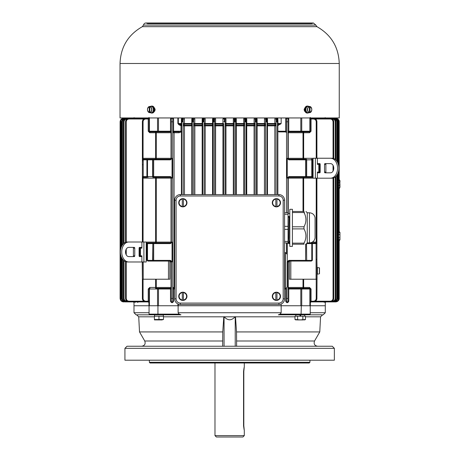 <?xml version="1.0" encoding="UTF-8"?>
<svg xmlns="http://www.w3.org/2000/svg" width="460" height="460" viewBox="0 0 460 460"><rect width="100%" height="100%" fill="white"/><g stroke="black" fill="none" stroke-linecap="round" stroke-linejoin="round"><path stroke-width="0.69" d="M180.32 195.989L180.32 194.591A5.635 5.635 0 0 0 174.685 200.226L174.685 298.845A5.635 5.635 0 0 0 180.32 304.48L278.938 304.48A5.635 5.635 0 0 0 284.573 298.845L284.573 200.226A5.635 5.635 0 0 0 278.938 194.591L180.32 194.591A5.635 5.635 0 0 0 174.685 200.226L176.082 200.226A4.238 4.238 0 0 1 180.32 195.989L278.938 195.989A4.238 4.238 0 0 1 283.176 200.226L283.176 298.845A4.238 4.238 0 0 1 278.938 303.082L180.32 303.082A4.238 4.238 0 0 1 176.082 298.845L176.082 200.226M243.817 371.375L243.817 425.828C244.398 431.233 244.306 431.233 243.553 425.828L243.553 371.375C244.306 365.97 244.398 365.97 243.817 371.375C244.398 365.97 244.306 365.97 243.553 371.375L243.817 371.375M244.306 435.603L242.909 437L216.378 437L214.981 435.603L244.306 435.603L244.294 430.019M243.817 425.828C244.398 431.233 244.306 431.233 243.553 425.828L243.817 425.828M244.294 367.183L244.306 362.997M171.35 287.46A0.839 0.839 -8.2 0 1 170.511 288.293A0.839 0.839 0 0 0 171.35 287.46L171.034 287.46A0.839 0.523 -90 0 1 170.511 288.293A0.839 0.839 180 0 0 171.35 287.46A0.839 0.839 180 0 1 170.511 288.293L155.624 288.293A0.839 0.655 90 0 0 156.279 287.46L155.624 287.46L155.624 288.293L158.01 288.293A0.696 0.466 -90 0 0 157.544 288.995L149.057 288.995A0.696 0.696 0 0 1 149.759 288.293L149.12 288.707L149.074 288.362M287.937 132.75A0.839 0.839 171.8 0 1 288.776 131.911A0.839 0.839 0 0 0 287.937 132.75L288.253 132.75A0.839 0.523 90 0 1 288.776 131.911A0.839 0.839 -0 0 0 287.937 132.75A0.839 0.839 -0 0 1 288.776 131.911L303.663 131.911A0.839 0.655 -90 0 0 303.008 132.75L303.663 132.75L303.663 131.911L309.35 131.911A0.696 0.517 -90 0 0 309.867 131.215L310.23 131.215A0.696 0.696 0 0 1 309.528 131.911L309.528 132.75L303.663 132.75L303.663 158.303L303.008 158.303L303.008 132.75L288.253 132.75L288.253 158.303A0.839 0.523 -90 0 0 288.771 159.137L303.663 159.137L303.008 158.303L287.937 158.303L287.937 118.996A0.696 0.696 0 0 0 287.241 118.3A0.696 0.696 0 0 0 286.54 118.996A0.696 0.696 0 0 1 287.241 118.3A0.696 0.696 0 0 0 286.54 118.996L286.54 212.744M192.291 194.591L192.291 118.996L192.291 125.856L191.791 125.856A0.839 0.339 90 0 0 191.682 125.241L191.785 123.516L192.291 123.516M202.762 194.591L202.762 118.996L202.762 125.856L202.17 125.856L202.089 124.131L202.17 123.516L202.762 123.516M213.239 194.591L213.239 118.996L213.239 125.856L212.503 125.241L212.549 123.516L213.239 123.516M223.709 194.591L223.709 125.856A0.839 0.615 180 0 0 222.91 125.241L222.927 123.516L223.709 123.516M225.567 117.95L225.975 118.996L225.963 125.241L233.323 125.241L233.312 125.856L234.18 125.856A0.839 0.615 180 0 0 233.323 125.241L233.312 118.996L233.72 117.95M235.945 117.95L236.354 118.996L236.377 125.241L243.731 125.241L243.691 125.856L244.651 125.856A0.839 0.621 180 0 0 243.731 125.241L243.691 118.996L244.105 117.95M246.324 117.95L246.738 118.996L246.784 125.241L254.138 125.241L254.069 125.856L255.127 125.856L255.127 194.591L255.127 118.996L255.127 123.516L254.075 123.516L254.075 118.996L254.483 117.95M256.519 123.516L257.117 123.516L257.192 125.241L264.552 125.241A0.839 0.31 -90 0 0 264.448 125.856L265.598 125.856L265.598 194.591L265.598 118.996L265.598 123.516L264.454 123.516L264.454 118.996L264.868 117.95M274.827 194.591L274.827 125.856L276.069 125.856L276.069 194.591L276.069 118.996L276.069 123.516L274.839 123.516L274.839 118.996L275.247 117.95M235.577 194.591L235.577 118.996L235.577 121.791L234.18 121.791L234.18 118.996L234.18 194.591M244.818 118.542L245.364 118.3L245.404 121.791L244.651 121.791L244.651 118.996L244.651 194.591M254.075 118.996L255.127 118.996L255.823 118.3L256.519 118.996L255.754 118.3M225.107 124.746A0.839 0.615 -0 0 1 225.963 124.131L233.323 124.131A0.839 0.615 0 0 1 234.18 124.746M178.33 117.95L178.33 123.516L181.274 125.131L180.981 125.752L181.821 125.752L181.821 194.591L181.821 118.996L181.821 124.746L181.269 124.131L181.407 123.516L181.821 123.516M145.866 301.909A3.49 3.49 0 0 1 142.376 298.419L143.071 298.419L143.071 279.22L143.071 298.419A2.794 2.794 0 0 0 145.866 301.214L145.866 301.909L148.223 301.909L148.223 301.214L145.866 301.214M149.12 131.502L149.759 131.911L149.759 132.75L148.223 131.215L148.223 118.3L145.866 118.3A3.49 3.49 0 0 0 142.376 121.791L142.376 159.839A0.696 0.696 0 0 1 143.071 159.137L143.071 121.791L142.376 121.791M170.924 117.95L170.511 118.996L171.35 118.996A0.696 0.696 0 0 1 172.046 118.3A0.696 0.696 0 0 1 172.747 118.996L172.747 121.791L171.35 121.791L171.35 118.996L171.35 158.303L172.046 158.303L172.046 178.129L171.35 178.129L171.35 242.081L172.046 242.075L172.046 261.907L171.35 261.872M181.821 131.215L173.581 131.215L173.581 118.996L172.747 118.996L172.747 301.214A0.696 0.696 0 0 1 172.046 301.909A0.696 0.696 0 0 1 171.35 301.214L171.35 261.907L170.511 261.067L148.252 261.067A0.989 0.696 180 0 1 147.752 260.975L146.918 260.371L146.918 242.914L146.217 242.914L153.686 242.914L146.918 242.914M149.057 302.749L148.223 301.909L148.223 288.995L149.057 288.995L149.057 305.75L133.998 305.75L149.057 305.75L149.057 314.128L149.759 314.824L149.057 314.128L157.952 314.128L158.223 314.824L180.958 314.824L179.118 314.128L178.123 312.731L178.123 305.75L300.805 305.75L300.805 288.995L288.776 288.995L288.776 301.214L287.937 301.214L287.937 298.419L287.937 301.214A0.696 0.696 0 0 1 287.241 301.909A0.696 0.696 0 0 1 286.54 301.214L285.706 301.214L285.706 288.995L284.573 288.995M286.54 288.38L286.54 301.214M310.23 302.749L311.063 301.909L311.063 301.214L311.063 301.909L313.421 301.909A3.49 3.49 0 0 0 316.911 298.419L317.061 273.585M313.421 301.909L313.421 301.214C315.117 301.047 316.049 300.115 316.216 298.419L316.911 298.419M313.421 118.3A3.49 3.49 0 0 1 316.911 121.791L316.216 121.791C316.049 120.094 315.117 119.163 313.421 118.996L313.421 118.3L311.063 118.3L311.063 118.996L311.063 118.3L310.23 117.461M339.952 184.27L339.952 183.534L339.952 184.27M277.466 125.856L278.012 125.241L277.857 125.856L277.466 125.856L277.466 194.591L277.466 118.996L276.77 118.3L276.069 118.996L274.839 118.996M281.163 304.02L281.163 305.75L158.476 305.75L158.476 288.995L157.544 288.995L157.544 305.75L149.419 305.75L149.419 288.995A0.696 0.517 90 0 1 149.937 288.293M276.069 118.996L276.77 118.3L276.926 121.791L277.466 121.791L277.466 118.996L277.88 118.996L278.012 125.241L278.369 125.241L281.163 123.516L281.163 117.95M286.12 117.95A1.535 1.535 0 0 0 285.706 118.996L285.706 131.215L277.851 131.215L277.857 194.591M286.54 132.75A0.839 0.839 -0 0 0 285.706 131.911A0.839 0.839 -0 0 1 286.54 132.75L285.706 131.911L278.996 131.911L277.851 131.215L277.846 125.856L278.369 125.241M277.466 124.746L278.018 124.131L280.657 124.131M338.485 187.502L339.601 187.628L339.952 187.18M338.485 188.111C339.388 188.801 339.388 188.905 338.485 188.422C339.388 188.905 339.388 188.801 338.485 188.111M339.952 183.534L339.75 187.87M339.952 232.605L338.485 232.702M338.485 231.788C339.382 231.317 339.382 231.42 338.485 232.093C339.382 231.42 339.382 231.317 338.485 231.788M312.38 242.081L316.216 242.081L316.216 242.914L316.911 243.616A0.696 0.696 90 0 0 316.216 242.914L307.24 242.914L307.257 212.79L305.952 211.479M288.253 242.081L288.776 242.914A0.839 0.839 0 0 1 288.063 242.518A0.839 0.839 0 0 0 288.776 242.914L288.776 243.616L289.806 243.616M288.776 159.839L305.601 159.839L305.601 176.594L288.776 176.594L288.776 177.29L287.937 178.129A0.839 0.839 0 0 1 288.776 177.29A0.839 0.839 0 0 0 287.937 178.129A0.839 0.839 0 0 1 288.776 177.29L305.739 177.29A0.696 0.696 90 0 0 306.44 176.594L306.44 159.839L311.776 159.839L311.776 176.594L306.682 176.594L306.682 159.839A0.696 0.494 -90 0 0 306.193 159.137L305.739 159.137A0.696 0.696 0 0 1 306.44 159.839L305.601 159.839L305.601 159.137L288.776 159.137L287.937 158.303L287.241 158.326L288.776 159.839L288.776 159.137M313.07 178.129L303.008 178.129L303.663 177.29L312.369 177.29L305.739 177.29A0.696 0.696 90 0 0 306.44 176.594L306.682 176.594A0.696 0.494 -90 0 1 306.193 177.29M313.07 177.29L312.369 177.29L312.369 159.839L313.07 159.839M149.759 132.75L156.279 132.75A0.839 0.655 90 0 0 155.624 131.911L155.624 159.137L170.511 159.137L146.918 159.137L146.918 177.29L143.215 177.29L143.215 159.839L152.846 159.839L152.846 176.594A0.696 0.696 -90 0 0 153.548 177.29L170.511 177.29L171.35 178.129L170.511 177.29L155.624 177.29A0.839 0.655 -90 0 1 156.279 178.129L156.279 242.081L155.624 242.081L155.624 242.914L170.511 242.914L171.034 242.081L171.034 178.129L171.35 178.095M339.601 187.628L339.952 185.006M339.952 181.838L339.952 180.636L339.187 179.394L339.187 121.791L338.485 121.791M338.646 234.537L339.952 234.537L339.952 232.501M303.663 211.479L303.663 177.29M306.544 243.616L306.682 260.371L306.44 243.719M305.601 261.067L305.739 261.067A0.696 0.696 0 0 0 306.44 260.371L305.601 260.371L305.601 261.067L288.776 261.067L289.466 261.067L289.466 279.22L290.818 279.22L290.818 261.067M289.806 242.914L288.776 242.914M311.288 242.914A0.696 0.494 90 0 1 311.776 243.616L312.369 243.616L312.369 242.914L307.24 242.914L305.952 244.208M305.739 159.137L306.193 159.137M152.846 176.594L153.686 176.594L153.548 177.29A0.696 0.696 -90 0 1 152.846 176.594L147.511 176.594L147.511 159.839A0.696 0.494 -90 0 1 147.999 159.137M143.071 159.137L153.686 159.137L153.686 159.839L152.846 159.839A0.696 0.696 0 0 1 153.548 159.137M171.246 242.483A0.839 0.839 0 0 0 171.35 242.086L170.511 242.914A0.839 0.839 0 0 0 170.781 242.874M170.511 242.914L170.511 243.616L153.686 243.616L153.686 242.914L170.511 242.914L171.35 242.081L156.279 242.081A0.839 0.655 -90 0 1 155.624 242.914L155.624 242.914M152.846 243.616L153.686 243.616L153.686 260.371L152.605 260.371L152.846 243.616A0.696 0.696 0 0 1 153.548 242.914A0.696 0.696 0 0 0 152.846 243.616L152.846 260.371A0.696 0.696 -90 0 0 153.548 261.067L153.686 260.371L170.511 260.371L170.511 261.067L171.35 261.907L169.82 261.907M155.624 177.29L155.624 178.129L171.034 178.129A0.839 0.523 90 0 0 170.511 177.29L170.511 176.594L153.686 176.594L153.686 159.839L170.511 159.839L171.034 158.303L171.034 132.75L171.35 132.75A0.839 0.839 -0 0 0 170.511 131.911A0.839 0.523 -90 0 1 171.034 132.75L156.279 132.75L156.279 158.303A0.839 0.655 -90 0 1 155.624 159.137L155.624 159.137M142.37 159.689L142.376 176.594A0.696 0.696 -90 0 0 143.071 177.29L142.376 176.594L142.376 178.135L142.358 177.037M143.215 177.29L143.071 178.129L142.376 178.135L142.376 242.012M339.601 180.567L339.952 180.895L339.952 182.528L339.601 182.528L339.601 180.567L338.485 180.694M338.485 239.516L339.952 239.717L339.952 237.682L338.646 237.682M339.952 234.537L339.952 237.682M316.911 261.067L317.061 268.099M316.216 178.198L316.216 242.081L316.911 242.075L316.911 243.616L312.369 243.616L312.369 260.371L311.535 260.975A0.989 0.696 180 0 1 311.035 261.067L305.739 261.067M288.759 261.067A0.839 0.839 0 0 0 288.207 261.291A0.839 0.839 0 0 1 288.759 261.067L288.776 261.067A0.839 0.523 -90 0 0 288.253 261.907L287.937 261.907L288.776 261.067L288.776 260.371L287.241 261.907L287.937 261.907A0.839 0.839 0 0 1 288.173 261.326A0.839 0.839 0 0 0 287.937 261.907L287.937 298.419L286.54 298.419M153.548 261.067L148.252 261.067M142.376 261.976L142.376 279.22L142.226 261.976M338.485 179.774C339.382 179.302 339.382 179.4 338.485 180.084C339.382 179.4 339.382 179.302 338.485 179.774M142.37 159.695L142.376 158.326L143.071 158.303L171.35 158.303L170.511 159.137A0.839 0.839 0 0 0 171.028 158.964M338.485 240.126C339.388 240.81 339.388 240.908 338.485 240.43C339.388 240.908 339.388 240.81 338.485 240.126M290.818 279.22L316.911 279.22L316.911 243.616A0.696 0.696 90 0 0 316.216 242.914L316.216 242.081M303.663 279.22L303.663 287.46L309.528 287.46L309.528 288.293L300.805 288.293L303.663 288.293L303.663 287.46L303.008 287.46A0.839 0.655 -90 0 0 303.663 288.293L309.528 288.293A0.696 0.696 0 0 1 310.23 288.995L310.23 305.75L325.289 305.75L281.163 305.75L281.163 312.731L280.163 314.128L278.329 314.824L301.064 314.824L301.329 305.75M301.277 288.293A0.696 0.466 90 0 1 301.743 288.995L300.805 288.995L300.805 288.293L288.776 288.293A0.839 0.523 90 0 1 288.253 287.46L287.937 287.46A0.839 0.839 180 0 0 288.776 288.293L288.776 288.995L287.937 288.995M287.937 212.744L287.937 178.129L287.241 178.129L287.241 158.326M172.747 131.215L173.581 131.215L173.581 131.911A0.839 0.839 -0 0 0 172.747 132.75L174.076 132.75A0.839 0.494 90 0 0 173.581 131.911L180.981 131.502L180.981 125.752L178.894 124.746L179.193 124.131L181.269 124.131L181.274 125.131L181.821 125.752M173.581 288.293A0.839 0.839 180 0 1 172.747 287.46A0.839 0.839 180 0 0 173.581 288.293A0.839 0.494 90 0 0 174.076 287.46L172.747 287.46A0.839 0.839 0 0 0 173.581 288.293L174.685 288.293L173.581 288.293L173.581 301.214C172.558 303.192 171.534 303.192 170.511 301.214L170.511 288.995L171.35 288.995M142.376 298.419L142.376 279.22L168.469 279.22L168.469 261.067M168.469 279.22L169.82 279.22L169.82 261.067M142.376 178.135L142.376 176.594L147.511 176.594A0.696 0.494 -90 0 0 147.999 177.29M181.412 194.591L181.412 131.847L181.821 131.847A0.839 0.345 0 0 0 180.981 131.502L181.412 131.847L179.164 132.75A0.839 0.448 90 0 0 178.716 131.911L173.581 131.911A0.839 0.839 -0 0 0 172.747 132.75M149.759 131.911A0.696 0.696 0 0 1 149.057 131.215L149.419 131.215A0.696 0.517 90 0 0 149.937 131.911L158.01 131.911A0.696 0.466 -90 0 1 157.544 131.215L158.476 131.215L158.476 131.911L170.511 131.911L170.511 131.215L158.476 131.215L158.476 117.95M336.703 118.674L335.15 118.3L335.15 118.996L335.15 118.3C337.26 118.513 338.428 119.68 338.646 121.791L338.284 120.261L336.703 118.674M337.881 300.575L338.646 298.419L337.95 298.419L338.646 298.419C338.428 300.529 337.26 301.691 335.15 301.909L336.685 301.541L337.881 300.575M336.657 120.715L336.869 121.791L337.565 121.791L336.904 119.772L335.616 118.674L334.058 118.3L334.058 118.996L334.058 118.3C336.174 118.513 337.347 119.675 337.571 121.791L337.571 162.334M337.571 174.093L337.571 298.419C337.347 300.535 336.174 301.697 334.058 301.909L334.058 301.214L334.058 301.909L335.599 301.541L336.898 300.449L337.565 298.419L336.869 298.419L337.565 298.419M335.024 120.715L335.242 121.791L335.932 121.791C335.777 119.721 334.604 118.559 332.402 118.3L332.402 118.996L332.402 118.3C334.529 118.507 335.708 119.669 335.938 121.791L335.944 160.068M338.485 298.419L339.187 298.419C339.261 300.202 338.1 301.369 335.691 301.909L332.402 301.909C334.61 301.645 335.788 300.483 335.932 298.419L335.242 298.419L335.932 298.419C335.708 300.541 334.529 301.702 332.402 301.909L332.402 301.214C334.121 301.058 335.064 300.127 335.242 298.419L335.242 176.979M332.827 120.71L333.051 121.791L333.73 121.791C333.569 119.715 332.39 118.553 330.182 118.3L330.182 118.996L330.182 118.3L314.301 118.41M333.483 301.001L332.402 301.214L332.402 301.909L330.182 301.909C332.39 301.656 333.575 300.489 333.73 298.419L333.747 298.419C333.511 300.547 332.321 301.708 330.182 301.909L330.182 301.214C331.907 301.064 332.867 300.133 333.051 298.419L333.73 298.419L333.051 298.419L333.051 178.054M306.13 288.293L307.458 288.293M310.212 288.362L310.166 288.707M286.54 242.943L286.54 252.977M183.201 118.847L182.206 118.37L181.821 118.996L182.517 118.3L182.355 121.791L181.821 121.791M125.54 261.613L125.54 298.419C125.775 300.547 126.966 301.708 129.105 301.909C126.874 301.639 125.689 300.478 125.557 298.419L126.235 298.419L126.235 261.832M145.59 118.306L129.105 118.3C126.966 118.502 125.775 119.663 125.54 121.791C125.689 119.738 126.874 118.576 129.105 118.3L129.105 118.996L143.773 118.996L129.105 118.996C127.38 119.146 126.419 120.077 126.235 121.791L125.54 121.791L126.235 121.791L126.235 242.15M121.716 257.87L121.716 298.419L122.417 298.419C122.584 300.121 123.527 301.053 125.229 301.214L125.229 301.909L123.671 301.536L122.377 300.432L121.722 298.419C121.94 300.535 123.113 301.697 125.229 301.909L126.885 301.909L126.885 301.214C125.166 301.053 124.223 300.121 124.045 298.419L123.343 298.419C123.579 300.541 124.758 301.702 126.885 301.909L125.287 301.518L123.728 299.96L123.355 298.419L124.045 298.419L124.045 260.757M123.355 121.791C123.475 119.761 124.654 118.594 126.885 118.3L126.885 118.996C125.166 119.151 124.223 120.083 124.045 121.791L123.355 121.791L124.045 121.791L124.045 243.225M123.688 118.663L125.229 118.3L125.229 118.996C123.527 119.157 122.584 120.089 122.417 121.791L121.722 121.791L121.779 121.204L122.389 119.761L123.688 118.663M120.641 254.754L120.641 298.419C120.859 300.529 122.026 301.691 124.137 301.909L122.584 301.536L121.388 300.558L120.641 298.419L121.337 298.419L121.337 257.054M124.137 118.335L124.137 118.3C122.026 118.513 120.859 119.68 120.641 121.791L121.337 121.791L120.641 121.791L121.014 120.244L122.601 118.663L124.137 118.3L124.137 118.996M182.355 121.791L183.218 121.791L183.218 118.996L183.218 194.591L183.218 125.856L184.328 125.241L191.682 125.241L192.291 125.856M184.04 117.95L184.448 118.996L184.448 123.516L184.322 124.131L183.218 124.746M192.291 124.522L191.682 124.131L184.322 124.131L184.328 125.241A0.839 0.402 90 0 1 184.46 125.856L184.46 194.591M266.995 124.746L267.605 124.131L274.965 124.131L274.959 125.241L267.605 125.241A0.839 0.339 -90 0 0 267.496 125.856L274.827 125.856A0.839 0.402 90 0 1 274.959 125.241A0.839 0.65 180 0 1 276.069 125.856L276.069 124.746A0.839 0.65 0 0 0 274.965 124.131L274.839 123.516L267.502 123.516L267.605 125.241L266.995 125.856L267.496 125.856L267.496 194.591M313.421 118.996L311.063 118.996L311.063 131.215L309.528 132.75M286.54 121.791L287.937 121.791L287.937 118.996L288.776 118.996A1.535 1.535 0 0 0 288.362 117.95M300.805 117.95L300.805 131.911L309.35 131.911M149.937 131.911L158.01 131.911M145.567 117.95L144.986 118.41M313.697 301.898L314.295 301.8M309.528 287.46L311.063 288.995L311.063 301.214L313.421 301.214M171.35 301.214A0.696 0.696 0 0 0 172.046 301.909A0.696 0.696 0 0 0 172.747 301.214L172.747 298.419L171.35 298.419L171.35 301.214L170.511 301.214M148.223 288.995L149.759 287.46L149.759 288.293L149.12 288.707M144.986 301.794L146.958 301.909M256.519 124.746A0.839 0.627 180 0 1 257.197 124.131L264.552 124.131L264.454 123.516L257.117 123.516L257.117 118.996L256.709 117.95M264.552 125.241L264.552 124.131L265.598 124.746L265.598 125.856A0.839 0.638 180 0 0 264.552 125.241M257.192 125.241L256.519 125.856L257.117 125.856L257.192 125.241M246.048 124.746A0.839 0.621 180 0 1 246.784 124.131L254.144 124.131A0.839 0.627 0 0 1 255.127 124.746L255.127 125.856A0.839 0.627 180 0 0 254.138 125.241L254.075 123.516L246.048 123.516M246.784 125.241L246.048 125.856L246.732 125.856L246.784 125.241M215.182 117.95L215.596 118.996L215.556 125.241L214.636 125.856L215.596 125.856L215.596 194.591M212.549 194.591L212.549 125.856L213.239 125.856M204.803 117.95L205.212 118.996L205.148 125.241L204.159 125.856L205.217 125.856L205.217 194.591M202.762 125.856L202.095 125.241L194.735 125.241L193.689 125.856L194.839 125.856L194.839 194.591M194.419 117.95L194.833 118.996L194.735 125.241A0.839 0.31 -90 0 1 194.839 125.856L202.17 125.856L202.17 194.591M183.218 125.856L191.791 125.856L191.791 194.591M312.328 118.3L312.472 117.95M313.72 117.95L313.852 118.3M325.065 118.3L325.082 117.95M325.203 117.95L325.209 118.3M311.063 125.752L311.063 131.215L310.23 131.215L310.23 117.95M177.882 117.95L177.882 123.516L181.407 123.516L181.407 118.996L181.815 117.95M182.517 118.3L183.218 118.996L184.448 118.996M183.218 123.516L191.785 123.516L191.785 118.996L192.199 117.95M193.689 118.996C193.217 118.082 192.751 118.082 192.291 118.996L192.993 118.3L193.689 118.996L193.689 121.791L193.689 118.996L194.833 118.996M193.689 123.516L202.17 123.516L202.17 118.996L202.578 117.95M204.159 194.591L204.159 121.791L203.372 121.791L203.464 118.3L204.159 118.996L204.159 121.791L204.159 118.996L205.212 118.996M204.159 118.996C203.688 118.093 203.222 118.093 202.762 118.996L203.464 118.3M204.159 123.516L212.549 123.516L212.549 118.996L212.957 117.95M214.636 194.591L214.636 121.791L213.883 121.791L213.934 118.3L214.636 118.996L214.636 121.791L214.636 118.996L215.596 118.996M214.636 123.516L222.927 123.516L222.927 118.996L223.341 117.95M225.107 118.996C224.606 118.128 224.141 118.128 223.709 118.996L224.405 118.3L225.107 118.996L225.107 121.791L225.107 118.996L225.975 118.996M234.899 121.791L234.882 118.3L235.577 118.996L234.836 118.3M235.577 123.516L244.651 123.516M243.691 118.996L244.651 118.996L245.352 118.3L246.048 118.996L246.048 121.791L246.048 118.996L245.456 118.306M267.087 117.95L267.502 118.996L267.502 123.516L266.995 123.516M266.995 194.591L266.995 121.791L266.42 121.791L266.294 118.3L266.995 118.996L266.995 121.791L266.995 118.996C266.536 118.082 266.07 118.082 265.598 118.996L264.454 118.996M277.472 117.95L277.88 118.996M177.882 123.516L178.894 124.746M172.046 118.3A0.696 0.696 0 0 1 172.747 118.996A0.696 0.696 0 0 0 172.046 118.3A0.696 0.696 0 0 0 171.35 118.996M149.057 117.95L149.057 131.215L148.223 131.215L148.223 125.752M134.073 118.3L134.084 117.95L134.078 118.3M134.205 117.95L134.222 118.3M146.815 117.95L146.958 118.3M325.185 302.438L325.065 301.909M324.841 301.909L324.145 302.335L324.214 301.909L323.777 301.909M322.069 301.909L321.304 301.909M318.665 301.909L317.549 301.909M331.211 301.024L330.182 301.214L330.182 301.909L312.328 301.909M141.737 301.909L140.622 301.909M137.977 301.909L137.212 301.909L137.839 302.467M135.51 301.909L135.062 301.909L135.493 302.065M256.519 118.996L256.519 121.791L256.519 118.996L257.117 118.996M256.519 194.591L256.519 121.791L255.915 121.791L255.823 118.3M244.651 124.746A0.839 0.621 0 0 0 243.731 124.131L236.377 124.131A0.839 0.615 180 0 0 235.577 124.746M243.691 194.591L243.691 125.856L236.354 125.856L236.377 125.241L235.577 125.856L236.354 125.856L236.354 194.591M233.312 194.591L233.312 125.856L225.975 125.856L225.963 125.241L225.107 125.856L225.975 125.856L225.975 194.591M214.636 124.746A0.839 0.621 -0 0 1 215.556 124.131L222.91 124.131A0.839 0.615 180 0 1 223.709 124.746L223.709 124.298M222.933 194.591L222.933 125.856L215.596 125.856L215.556 125.241L222.91 125.241L222.933 125.856L223.709 125.856M204.159 124.74A0.839 0.627 -0 0 1 205.143 124.131L212.503 124.131A0.839 0.621 180 0 1 213.239 124.746L213.239 124.401M193.689 124.746L194.735 124.131L202.089 124.131A0.839 0.627 180 0 1 202.762 124.746L202.762 124.476M193.689 194.591L193.689 121.791L192.867 121.791L192.993 118.3M311.063 288.995L309.867 288.995L309.867 305.75L301.743 305.75L301.743 288.995L309.867 288.995A0.696 0.517 -90 0 0 309.35 288.293M246.048 194.591L246.048 121.791L245.404 121.791M225.107 194.591L225.107 121.791L223.709 121.791M319.493 164.042L319.389 172.822M319.493 172.822L319.493 163.611M319.493 165.594L320.189 165.594M319.493 170.833L320.189 170.833M331.861 158.234A9.982 7.061 90 0 1 338.922 168.216A9.982 7.061 90 0 1 331.861 178.198L330.504 178.198A9.982 7.061 -90 0 0 337.565 168.216A9.982 7.061 -90 0 0 330.504 158.234L331.861 158.234M326.433 163.611A0.77 0.54 -90 0 0 325.893 164.375L324.53 164.375A0.77 0.54 90 0 1 325.076 163.611L330.504 163.611A4.606 3.26 90 0 1 333.764 168.216A4.606 3.26 90 0 1 330.504 172.822L325.076 172.822A0.77 0.54 90 0 1 324.53 172.057L324.53 164.375M324.53 172.057L325.893 172.057L325.893 164.375M325.893 172.057A0.77 0.54 -90 0 0 326.433 172.822M315.376 178.198L315.376 158.234L313.07 158.234L313.07 178.198L330.504 178.198M319.953 163.611L319.246 163.611L318.832 164.375L317.388 164.375L317.388 158.234L330.504 158.234M317.388 164.375L317.935 163.611L319.642 163.611A0.77 0.54 90 0 1 320.189 164.375L320.189 172.057A0.77 0.54 90 0 1 319.642 172.822L317.935 172.822L317.388 172.057L318.832 172.057L319.246 172.822M317.388 178.198L317.388 172.057M318.832 172.822L318.832 163.611M318.832 172.057L318.832 164.375L318.832 172.057M315.376 158.234L317.388 158.234M317.4 270.463L316.911 270.549L317.4 270.463M316.911 271.009L317.4 270.923L316.911 271.009M319.493 273.752L319.493 267.933L318.653 267.726L319.493 267.933L319.493 273.752M318.653 267.697L317.4 267.588L317.4 274.097L318.653 273.987M310.011 112.481L310.011 106.657L309.413 106.455A3.145 2.225 90 0 0 309.315 106.438A3.145 2.225 90 0 0 308.821 106.455L309.413 106.657L309.413 112.481L308.821 112.683A3.145 2.225 90 0 0 309.315 112.7A3.145 2.225 90 0 0 309.413 112.683L310.011 112.481A2.944 2.081 90 0 0 311.794 109.572A2.944 2.081 90 0 0 310.011 106.657L309.919 106.519A3.082 2.179 -90 0 1 311.799 109.572A3.082 2.179 -90 0 1 309.919 112.62L310.011 112.481M308.873 106.444A3.254 2.3 90 0 0 308.43 106.329A3.254 2.3 90 0 0 305.929 109.572A3.254 2.3 90 0 0 308.43 112.809A3.254 2.3 90 0 0 308.873 112.694M309.413 112.683L309.413 112.481A2.944 2.081 90 0 1 307.631 109.572A2.944 2.081 90 0 1 309.413 106.657L309.413 106.455M306.636 107.226A2.743 1.938 90 0 0 305.71 109.342L305.934 109.342M305.934 109.745L305.71 109.802A2.743 1.938 90 0 0 306.636 111.918M308.591 112.792A3.49 2.467 -90 0 1 307.636 113.062A3.49 2.467 -90 0 1 305.17 109.572A3.49 2.467 -90 0 1 307.636 106.082A3.49 2.467 -90 0 1 308.591 106.346M307.389 106.099A3.49 2.467 90 0 0 307.148 106.082A3.49 2.467 90 0 0 304.675 109.572A3.49 2.467 90 0 0 307.148 113.062A3.49 2.467 90 0 0 307.389 113.045M139.794 256.599L139.794 249.372L139.098 249.372M139.794 249.372L139.794 247.382M139.794 254.61L139.098 254.61M139.794 247.819L139.898 256.599M127.426 242.012A9.982 7.061 90 0 0 120.365 251.994A9.982 7.061 90 0 0 127.426 261.976L128.783 261.976A9.982 7.061 -90 0 1 121.722 251.994A9.982 7.061 -90 0 1 128.783 242.012L127.426 242.012M134.751 255.835L134.751 248.153A0.77 0.54 90 0 0 134.211 247.382L128.783 247.382A4.606 3.26 90 0 0 125.522 251.994A4.606 3.26 90 0 0 128.783 256.599L134.211 256.599A0.77 0.54 90 0 0 134.751 255.835L133.394 255.835A0.77 0.54 -90 0 1 132.854 256.599M133.394 255.835L133.394 248.153L134.751 248.153M132.854 247.382A0.77 0.54 -90 0 1 133.394 248.153M143.911 261.976L143.911 242.012L146.217 242.012L146.217 261.976L128.783 261.976M141.898 261.976L141.898 255.835L140.455 255.835L140.041 256.599M140.041 247.382L140.455 248.153L141.898 248.153L141.346 247.382L139.639 247.382A0.77 0.54 90 0 0 139.098 248.153L139.098 255.835A0.77 0.54 90 0 0 139.639 256.599L141.346 256.599L141.898 255.835M141.898 248.153L141.898 242.012L128.783 242.012M140.455 256.599L140.455 247.382M140.455 255.835L140.455 248.153L140.455 255.835M143.911 242.012L141.898 242.012M149.868 106.455L149.868 106.657A2.944 2.081 -90 0 1 151.656 109.572A2.944 2.081 -90 0 1 149.868 112.481L149.868 106.657L150.46 106.455A3.145 2.225 -90 0 0 149.971 106.438A3.145 2.225 -90 0 0 149.868 106.455L149.276 106.657L149.276 112.481L149.868 112.683A3.145 2.225 -90 0 0 149.971 112.7A3.145 2.225 -90 0 0 150.46 112.683L149.868 112.683M150.414 112.694A3.254 2.3 -90 0 0 150.851 112.809A3.254 2.3 -90 0 0 153.358 109.572A3.254 2.3 -90 0 0 150.851 106.329A3.254 2.3 -90 0 0 150.414 106.444M149.368 106.519L149.276 106.657A2.944 2.081 -90 0 0 147.493 109.572A2.944 2.081 -90 0 0 149.276 112.481L149.368 112.62A3.082 2.179 90 0 1 147.487 109.572A3.082 2.179 90 0 1 149.368 106.519C146.884 108.554 146.884 110.584 149.362 112.62M152.651 111.918A2.743 1.938 -90 0 0 152.651 107.226M150.696 106.346A3.49 2.467 90 0 1 151.645 106.082A3.49 2.467 90 0 1 154.117 109.572A3.49 2.467 90 0 1 151.645 113.062A3.49 2.467 90 0 1 150.696 112.792M151.892 113.045A3.49 2.467 -90 0 0 152.139 113.062A3.49 2.467 -90 0 0 154.612 109.572A3.49 2.467 -90 0 0 152.139 106.082A3.49 2.467 -90 0 0 151.892 106.099M275.845 300.253L275.845 300A3.732 3.732 0 0 1 275.845 292.617L275.845 300.253A3.979 3.979 0 0 0 276.966 300.253L276.966 292.37A3.979 3.979 0 0 0 275.845 292.37L275.845 292.37M272.291 296.309A4.111 4.111 0 0 0 278.461 299.874A4.111 4.111 0 0 0 278.461 292.75A4.111 4.111 0 0 0 272.291 296.309M276.966 292.37L276.966 292.617A3.732 3.732 0 0 1 276.966 300L276.966 300.253M275.845 206.701L275.845 206.454A3.732 3.732 0 0 1 275.845 199.065L275.845 206.701A3.979 3.979 0 0 0 276.966 206.701L276.966 198.818A3.979 3.979 0 0 0 275.845 198.818L275.845 198.818M272.291 202.762A4.111 4.111 0 0 0 278.461 206.321A4.111 4.111 0 0 0 278.461 199.197A4.111 4.111 0 0 0 272.291 202.762M276.966 198.818L276.966 199.065A3.732 3.732 0 0 1 276.966 206.454L276.966 206.701M182.298 206.701L182.298 206.454A3.732 3.732 0 0 1 182.298 199.065L182.298 206.701A3.979 3.979 0 0 0 183.413 206.701L183.413 198.818A3.979 3.979 0 0 0 182.298 198.818L182.298 198.818M178.739 202.762A4.111 4.111 0 0 0 184.908 206.321A4.111 4.111 0 0 0 184.908 199.197A4.111 4.111 0 0 0 178.739 202.762M183.413 198.818L183.413 199.065A3.732 3.732 0 0 1 183.413 206.454L183.413 206.701M182.298 300.253L182.298 300A3.732 3.732 0 0 1 182.298 292.617L182.298 300.253A3.979 3.979 0 0 0 183.413 300.253L183.413 292.37A3.979 3.979 0 0 0 182.298 292.37L182.298 292.37M178.739 296.309A4.111 4.111 0 0 0 184.908 299.874A4.111 4.111 0 0 0 184.908 292.75A4.111 4.111 0 0 0 178.739 296.309M183.413 292.37L183.413 292.617A3.732 3.732 0 0 1 183.413 300L183.413 300.253M339.25 63.491C338.646 47.081 331.211 34.81 316.946 26.674L315.842 25.104L313.421 23L311.742 23.667L147.545 23.667C145.601 22.505 144.233 22.988 143.445 25.104L142.341 26.674C128.076 34.81 120.641 47.081 120.037 63.491L120.037 117.95L339.25 117.95L339.25 63.491L120.037 63.491M154.008 111.855L154.882 110.866L155.146 109.284L154.008 107.284M305.279 111.855L304.399 110.866L304.141 109.284L305.279 107.284M287.12 262.039L287.12 287.086L285.373 288.834L284.573 288.834M287.12 276.851L287.12 287.086M292.422 227.844L292.422 246.387L289.806 246.387L289.806 209.3L292.422 209.3L292.422 227.844M292.422 226.786L304.002 226.786C306.55 222.042 306.55 217.292 304.002 212.537L292.422 212.537M304.641 241.805L304.002 243.15C306.55 238.401 306.55 233.651 304.002 228.902L292.422 228.902M292.422 243.15L304.002 243.15L304.002 244.208C306.55 244.208 306.55 244.208 304.002 244.208L292.422 244.208M292.422 211.479L304.002 211.479C306.55 211.479 306.55 211.479 304.002 211.479L304.641 213.883M304.002 226.786L304.002 228.902M288.063 242.242L288.96 242.242L288.104 216.482L289.133 216.482L289.737 238.435L289.11 217.166L288.138 217.166M284.573 212.744L288.063 212.744L288.063 214.256L284.573 214.256M284.573 226.331L288.063 226.331L288.063 214.256M288.063 226.331L288.063 229.356L284.573 229.356M284.573 241.431L288.063 241.431L288.063 229.356M288.063 241.431L288.063 242.943L284.573 242.943M289.11 217.166L289.133 216.482M289.806 241.368L288.983 241.368L288.782 239.079L288.132 217.252M303.404 319.924L297.051 319.924M304.721 319.924L305.469 319.487L305.469 316.221L294.986 316.221L294.986 319.487L300.23 319.895L305.469 319.487L304.158 319.895M297.051 319.752L296.297 319.895M302.847 316.221L302.847 319.487M297.608 316.221L297.608 319.487M278.329 314.824L296.746 314.824M300.846 316.221L300.598 314.824L300.846 316.221M299.857 314.824L300.104 316.221L299.857 314.824L300.598 314.824M162.127 319.924L154.416 319.895M163.49 319.487L163.49 316.221L154.416 316.221L154.416 319.487L163.49 319.487L162.127 319.827M158.953 316.221L158.953 319.487M163.346 316.221L163.346 314.824L154.571 314.824L154.56 316.221M154.6 316.221L154.571 314.824L136.091 314.824L158.223 314.824M124.924 348.335L127.017 346.242L332.269 346.242L334.362 348.335L334.362 360.203L124.924 360.203L124.924 348.335L334.362 348.335M222.663 341.004L144.756 341.004L139.512 331.93L222.755 331.93L223.79 316.808L224.204 316.808C227.827 320.758 231.449 320.758 235.083 316.808L235.497 316.808L236.532 331.93L319.775 331.93L320.562 316.808L322.655 314.824L316.123 314.824L323.196 314.824L309.528 314.824L310.23 314.128L310.23 305.75M236.532 331.93L236.624 346.242M301.064 314.824L309.528 314.824L310.23 314.128L280.163 314.128M157.544 305.75L178.123 305.75M304.623 316.221L304.623 314.824L322.655 314.824M222.663 346.242L222.755 331.93M309.931 362.296L309.229 362.997L150.058 362.997L149.356 362.296L309.931 362.296L309.931 360.203M179.118 314.128L157.952 314.128L157.952 305.75M176.082 298.845L174.685 298.845A5.635 5.635 0 0 0 180.32 304.48L180.32 303.082M283.176 200.226L284.573 200.226A5.635 5.635 0 0 0 278.938 194.591L278.938 195.989M278.938 303.082L278.938 304.48A5.635 5.635 0 0 0 284.573 298.845L283.176 298.845M303.663 287.46L303.663 288.293M155.624 132.75L155.624 131.911M192.867 121.791L192.291 121.791M203.372 121.791L202.762 121.791M213.883 121.791L213.239 121.791M212.549 118.996L213.239 118.996L213.934 118.3M234.18 123.516L225.107 123.516M233.312 118.996L234.18 118.996L234.882 118.3M145.866 118.3L145.866 118.996L148.223 118.996L145.866 118.996A2.794 2.794 0 0 0 143.071 121.791M276.926 121.791L276.069 121.791M178.33 304.117L178.33 305.75M301.743 117.95L301.743 131.215L288.776 131.215L288.776 118.996M288.776 301.214C287.753 303.192 286.729 303.192 285.706 301.214M277.466 123.516L281.163 123.516M276.77 118.3L277.466 118.996L276.96 118.323M311.288 159.137A0.696 0.494 -90 0 1 311.776 159.839L312.369 159.839L312.369 159.137M313.07 176.594L311.776 176.594A0.696 0.494 -90 0 1 311.288 177.29M312.369 260.371L311.776 260.371L311.776 243.616L306.682 243.616A0.696 0.494 -90 0 0 306.676 243.484M289.012 242.081L289.806 242.081M303.008 211.479L303.008 178.129L288.253 178.129L288.253 213.446M153.094 159.137A0.696 0.494 -90 0 0 152.605 159.839L152.605 176.594A0.696 0.494 -90 0 0 153.094 177.29M146.217 243.616L152.605 243.616A0.696 0.494 -90 0 1 153.094 242.914M153.094 261.067A0.696 0.494 -90 0 1 152.605 260.371L147.511 260.371L147.511 243.616A0.696 0.494 -90 0 1 147.999 242.914M338.646 185.667L339.601 185.667L339.601 182.528L338.646 182.528M311.535 260.975A0.696 0.494 -90 0 0 311.776 260.371L306.682 260.371A0.696 0.494 -90 0 1 306.193 261.067M306.44 176.594L305.601 176.594L305.601 177.29M143.215 159.137L143.215 159.839L142.376 159.839M339.601 180.717L339.601 182.528M316.072 279.22L316.072 242.914M289.466 261.907L288.253 261.907L288.253 287.46L303.008 287.46L303.008 279.22M287.506 242.943L288.776 243.616M305.601 244.208L305.601 260.371L288.776 260.371M288.776 176.594L287.241 178.129M170.511 177.29L171.35 178.129M147.752 260.975A0.696 0.494 -90 0 1 147.511 260.371L146.918 260.371M156.279 279.22L156.279 287.46L171.034 287.46L171.034 261.907A0.839 0.523 90 0 0 170.511 261.067M142.796 262.062L142.376 262.062M143.071 242.012L143.071 178.129L155.624 178.129L155.624 242.081L146.217 242.081M143.071 178.129L143.071 177.29M303.663 159.137L303.663 158.303L313.07 158.303M316.928 243.173L316.911 243.616M287.241 261.907L287.241 242.943M170.511 159.839L172.046 158.303M172.046 178.129L170.511 176.594M172.046 242.075L170.511 243.616M172.046 261.907L170.511 260.371M143.215 261.976L143.215 279.22M337.226 118.663L335.691 118.346M335.691 118.3L335.691 118.3C338.106 118.852 339.273 120.014 339.187 121.791C338.968 119.68 337.801 118.513 335.691 118.3L337.197 118.651M179.164 132.75L174.076 132.75L174.076 287.46L174.685 287.46M171.35 132.75A0.839 0.839 -0 0 0 170.511 131.911M339.187 240.793L339.129 298.419M337.64 120.514L338.002 121.791M337.95 163.156L337.95 121.791L336.68 119.45M335.15 301.909L335.15 301.214L335.15 301.909L335.691 301.909C337.801 301.691 338.968 300.529 339.187 298.419L338.83 299.926M336.605 300.805L337.95 298.419L337.95 173.276M337.95 121.791L338.646 121.791L338.646 165.456M336.657 299.489L336.392 299.978M335.127 301.001L334.57 301.162M334.058 301.214C335.76 301.053 336.697 300.121 336.869 298.419L336.869 175.254M336.869 161.178L336.869 121.791L337.565 121.791M336.869 121.791C336.703 120.089 335.76 119.157 334.058 118.996M333.483 119.203L333.971 119.462M335.024 299.494L334.759 299.983M335.242 159.447L335.242 121.791L335.932 121.791M335.242 121.791C335.064 120.083 334.121 119.151 332.402 118.996M333.747 158.596L333.747 121.791L333.051 121.791C332.867 120.077 331.907 119.146 330.182 118.996L315.514 118.996M331.223 119.186L331.763 119.456M332.827 299.5L332.557 299.989M316.216 158.234L316.216 121.791M316.216 298.419L316.216 279.22M333.051 171.091L333.051 165.341M333.051 158.372L333.051 121.791M287.937 287.46A0.839 0.839 180 0 0 288.776 288.293M155.624 279.22L155.624 287.46L149.759 287.46M145.452 301.909L129.105 301.909L129.105 301.214C127.38 301.058 126.419 300.127 126.235 298.419L125.557 298.419M126.235 254.869L126.235 249.113M125.229 118.3L125.229 118.3C123.113 118.513 121.94 119.675 121.716 121.791L122.417 121.791L122.417 244.956M121.722 298.419L122.417 298.419L122.417 259.032M124.137 301.909L124.137 301.214M122.682 300.805L121.337 298.419M121.337 246.934L121.337 121.791L122.682 119.404M122.676 301.777L123.596 301.909L122.044 301.536L120.894 300.616L120.1 298.419C120.319 300.529 121.486 301.691 123.596 301.909L123.596 301.863M120.1 298.419L120.802 298.419L120.1 298.419L120.1 121.791L120.48 120.238L121.388 119.1L123.596 118.346M120.802 121.791L120.1 121.791L120.457 120.284M120.14 121.279L120.704 119.847M122.504 118.479L123.544 118.3M120.698 300.351L120.468 299.949M288.776 131.911L288.776 131.215L287.937 131.215M286.54 131.215L285.706 131.215L285.706 131.911M309.867 117.95L309.867 131.215L301.743 131.215A0.696 0.466 90 0 1 301.277 131.911M171.35 131.215L170.511 131.215L170.511 118.996M149.057 117.461L148.223 118.3L148.223 118.996L149.057 118.996M315.514 301.214L330.182 301.214M285.706 288.799L286.54 288.995M172.747 288.995L174.685 288.995M172.046 301.909A0.696 0.696 0 0 0 172.747 301.214L173.581 301.214M158.476 288.293L158.476 288.995L170.511 288.995L170.511 288.293M143.773 301.214L129.105 301.214M212.549 125.856L212.503 125.241L205.148 125.241L205.217 125.856L212.549 125.856M324.57 118.996L323.909 118.996M310.23 118.996L311.063 118.996M285.706 118.996L286.54 118.996M181.821 118.996L181.407 118.996M191.785 118.996L193.027 118.3M202.17 118.996L203.504 118.3M222.927 118.996L223.709 118.996M235.577 118.996L236.354 118.996M246.048 118.996L246.738 118.996M266.995 118.996L267.502 118.996M173.581 118.996L173.167 117.95M149.419 117.95L149.419 131.215L157.544 131.215L157.544 117.95M133.233 118.996L133.889 118.996M134.205 118.996L134.837 118.996M311.063 301.214L310.23 301.214M310.356 302.3L310.356 305.75M177.882 305.75L177.882 303.922M148.223 301.214L149.057 301.214M148.931 305.75L148.931 302.3M134.711 301.214L135.384 301.214M133.4 301.214L134.09 301.214M266.294 118.3L265.598 118.996M266.42 121.791L265.598 121.791M264.448 194.591L264.448 125.856L257.117 125.856L257.117 194.591M255.915 121.791L255.127 121.791M254.069 194.591L254.069 125.856L246.732 125.856L246.732 194.591M224.388 121.791L224.405 118.3M319.366 273.895L319.366 267.789M317.262 270.842L317.262 270.491L317.262 270.842M309.327 112.62A3.082 2.179 -90 0 1 307.441 109.572A3.082 2.179 -90 0 1 309.327 106.519M149.96 106.519A3.082 2.179 90 0 1 151.84 109.572A3.082 2.179 90 0 1 149.96 112.62M275.845 300.179A3.91 3.91 0 0 1 275.845 292.445M276.966 292.445A3.91 3.91 0 0 1 276.966 300.179M275.845 206.626A3.91 3.91 0 0 1 275.845 198.892M276.966 198.892A3.91 3.91 0 0 1 276.966 206.626M182.298 206.626A3.91 3.91 0 0 1 182.298 198.892M183.413 198.892A3.91 3.91 0 0 1 183.413 206.626M182.298 300.179A3.91 3.91 0 0 1 182.298 292.445M183.413 292.445A3.91 3.91 0 0 1 183.413 300.179M315.842 25.104L143.445 25.104M316.946 26.674L142.341 26.674M285.373 288.834L285.373 252.528L284.573 252.528M309.448 212.79C312.564 213.037 314.439 214.688 315.071 217.752L315.071 237.935C314.439 241 312.564 242.65 309.448 242.897L309.448 212.79L307.257 212.79M300.23 315.94L300.794 315.94L300.23 315.94M235.497 316.808L294.986 316.808M305.469 316.808L320.562 316.808M139.512 331.93L138.724 316.808L154.416 316.808M163.49 316.808L223.79 316.808M224.204 316.808L235.083 316.808M236.624 341.004L314.531 341.004L319.775 331.93M133.998 302.283L133.998 312.731L149.057 312.731M178.123 312.731L281.163 312.731M310.23 312.731L325.289 312.731L325.289 302.283M235.227 346.242L235.227 316.698M224.06 316.698L224.06 346.242M214.981 362.997L214.981 435.603M142.726 164.726L142.376 164.375M171.35 298.419L171.35 261.907M339.756 187.875L339.187 188.801L339.187 231.409L339.963 232.415M339.952 187.3L339.952 185.667M316.56 259.325L316.911 259.67M142.726 160.885L142.376 160.534M339.963 239.804L339.187 240.81L339.187 298.419M338.594 119.864L338.83 120.284M339.187 121.791L339.187 179.411M339.187 188.79L339.187 231.409M337.87 301.133L337.197 301.559M338.646 170.976L338.646 298.419M335.944 176.364L335.944 298.419M333.747 121.791C333.511 119.663 332.321 118.496 330.182 118.3L332.402 118.3M316.911 242.075L316.911 178.198M316.911 158.234L316.911 121.791M333.747 298.419L333.747 177.836M333.747 168.653L333.747 167.779M125.54 121.791L125.54 242.374M125.54 251.557L125.54 252.431M129.105 118.3L126.885 118.3C124.758 118.507 123.579 119.669 123.343 121.791L123.343 243.84M123.343 260.142L123.343 298.419M121.716 121.791L121.716 246.111M120.641 121.791L120.641 249.234M123.596 118.3C121.486 118.513 120.319 119.68 120.1 121.791M121.417 119.077L122.09 118.651M123.596 301.909L122.09 301.559M120.882 300.598L120.457 299.926M276.069 123.516L276.08 124.004M126.885 301.909L140.708 301.909M318.579 118.3L318.895 118.3M322.029 118.3L322.506 118.3M324.214 118.3L324.168 117.95M324.145 117.875L324.841 118.3M325.18 117.662L325.985 118.3L325.18 117.662M182.206 118.37L182.689 118.318M213.239 118.996L213.986 118.3M134.107 117.662L133.302 118.3L134.107 117.662M135.079 118.3L135.119 117.95M135.142 117.869L134.446 118.3M137.258 118.3L136.781 118.3M140.708 118.3L140.392 118.3M325.18 302.548L325.985 301.909M322.029 301.909L322.506 301.909M318.579 301.909L318.895 301.909M137.258 301.909L136.781 301.909M135.073 301.909L135.142 302.335L134.446 301.909M134.078 301.909L134.107 302.548L133.302 301.909M316.911 273.585L317.4 273.585M316.911 268.099L317.4 268.099M309.925 106.519C312.403 108.554 312.403 110.584 309.925 112.62M309.315 106.438L308.43 106.329M309.315 112.7L308.43 112.809M307.148 113.062L307.636 113.062M307.148 106.082L307.636 106.082M149.971 112.7L150.851 112.809M149.971 106.438L150.851 106.329M152.139 106.082L151.645 106.082M152.139 113.062L151.645 113.062M313.421 23L145.866 23M285.373 252.528L287.12 254.271M309.448 242.897L307.257 242.897M315.071 237.935L315.071 217.752M315.071 217.862L315.071 237.826M289.806 213.446L288.063 213.446M295.734 319.924L294.986 319.487M295.832 314.824L295.832 316.221M144.756 341.004C145.734 343.896 144.727 345.644 141.732 346.242M133.998 312.731L136.091 314.824M325.289 312.731L323.196 314.824M138.724 316.808L136.631 314.824M314.531 341.004C313.553 343.896 314.559 345.644 317.555 346.242M149.356 362.296L149.356 360.203"/></g></svg>
